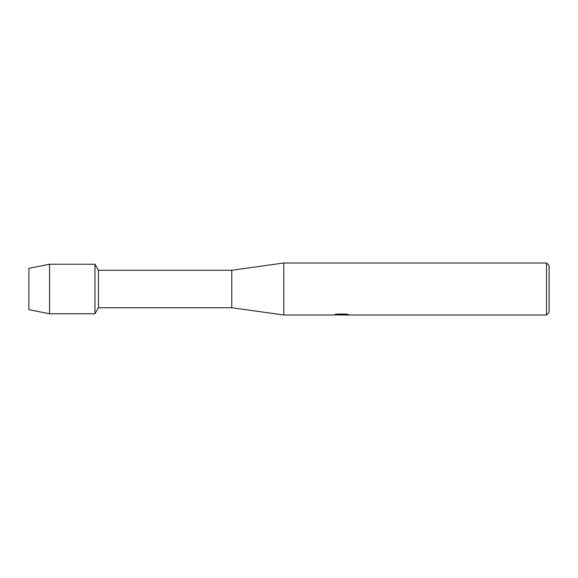 <?xml version="1.0" encoding="UTF-8"?>
<svg xmlns="http://www.w3.org/2000/svg" width="578" height="578" viewBox="0 0 578 578"><rect width="100%" height="100%" fill="white"/><g stroke="black" fill="none" stroke-linecap="round" stroke-linejoin="round"><path stroke-width="0.87" d="M334.669 314.555L341.959 314.613L333.058 315.01L283.798 315.01L231.778 307.727L98.455 307.727L94.965 313.775L49.549 313.775L28.9 309.649L28.9 268.351L49.549 264.225L94.965 264.225L98.455 270.273L231.778 270.273L283.798 262.99L546.499 262.99L549.1 265.591L549.1 312.409L546.499 315.01L343.498 315.01L348.556 314.605M98.455 307.727L98.455 270.273M94.965 313.775L94.965 264.225L94.965 313.775M231.778 307.727L231.778 270.273M283.798 315.01L283.798 262.99M341.468 314.959L339.105 314.959M341.02 315.01L339.915 315.01M546.499 315.01L546.499 262.99M341.959 314.613L334.474 314.613L336.909 314.064L346.143 314.064L348.823 314.678L343.411 314.996M333.607 314.959L341.381 314.837M49.549 313.775L49.549 264.225M28.9 309.649L28.9 268.351M341.034 314.959L343.411 314.959"/></g></svg>
